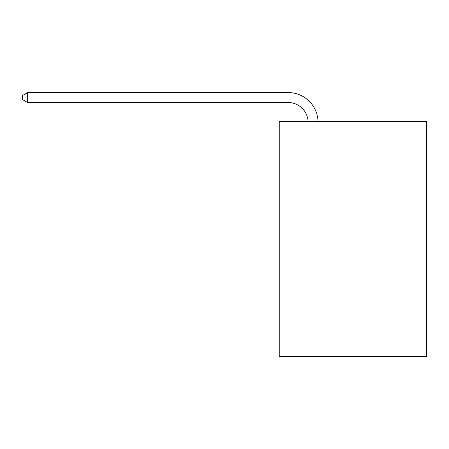 <?xml version="1.0" encoding="UTF-8"?>
<svg xmlns="http://www.w3.org/2000/svg" width="449" height="449" viewBox="0 0 449 449"><rect width="100%" height="100%" fill="white"/><g stroke="black" fill="none" stroke-linecap="round" stroke-linejoin="round"><path stroke-width="0.67" d="M426.55 229.018L426.55 121.522L279.244 121.522L279.244 356.422L426.55 356.422L426.55 229.018L279.244 229.018M308.087 121.522A19.908 19.908 0 0 0 288.202 102.535A19.908 19.908 0 0 1 308.087 121.522A19.908 19.908 0 0 0 288.202 102.535A19.908 19.908 0 0 1 308.087 121.522A19.908 19.908 0 0 0 288.202 102.535A19.908 19.908 0 0 1 308.087 121.522A19.908 19.908 0 0 0 288.202 102.535A19.908 19.908 0 0 1 308.087 121.522A19.908 19.908 0 0 0 288.202 102.535A19.908 19.908 0 0 1 308.087 121.522A19.908 19.908 0 0 0 288.202 102.535A19.908 19.908 0 0 1 308.087 121.522A19.908 19.908 0 0 0 288.202 102.535A19.908 19.908 0 0 1 308.087 121.522A19.908 19.908 0 0 0 288.202 102.535A19.908 19.908 0 0 1 308.087 121.522A19.908 19.908 0 0 0 288.202 102.535L27.625 102.535L22.45 99.549L22.45 95.564L27.625 92.578L288.202 92.578A29.859 29.859 0 0 1 318.044 121.522M27.625 92.578L288.202 92.578L27.625 92.578L288.202 92.578L27.625 92.578L288.202 92.578L27.625 92.578L288.202 92.578L27.625 92.578L288.202 92.578L27.625 92.578L288.202 92.578L27.625 92.578L288.202 92.578L27.625 92.578L288.202 92.578L27.625 92.578L27.625 102.535"/></g></svg>
